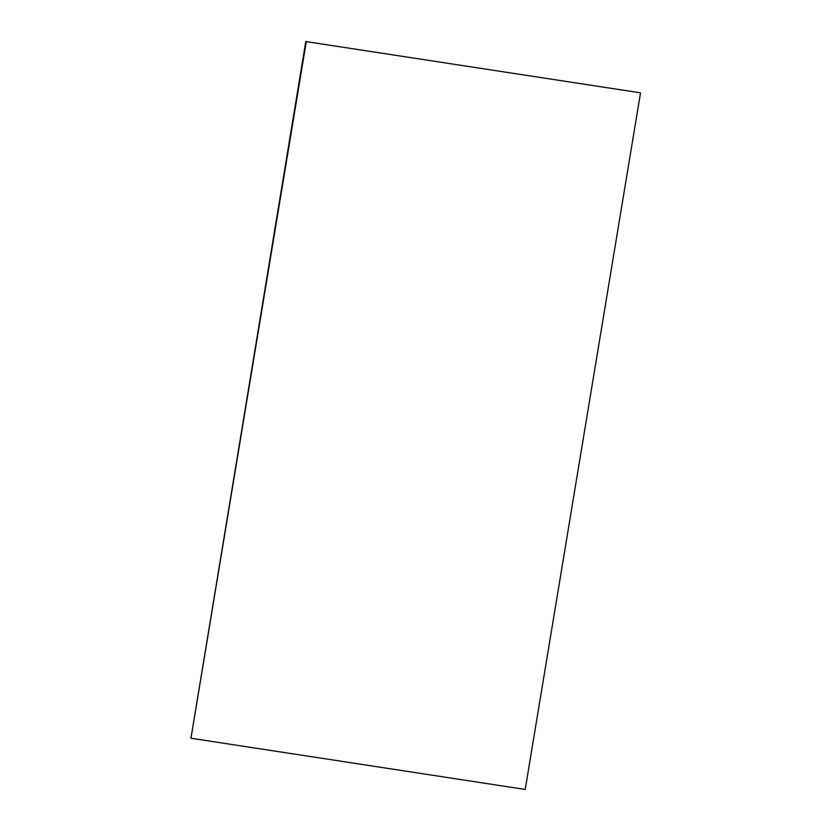 <?xml version="1.0" encoding="UTF-8"?>
<svg xmlns="http://www.w3.org/2000/svg" width="831" height="831" viewBox="0 0 831 831"><rect width="100%" height="100%" fill="white"/><g stroke="black" fill="none" stroke-linecap="round" stroke-linejoin="round"><path stroke-width="1.25" d="M640.036 92.76L305.787 41.55L640.036 92.76M640.514 92.916L525.213 789.45L190.964 738.24L305.787 41.55M306.275 41.695L190.964 738.24"/></g></svg>
